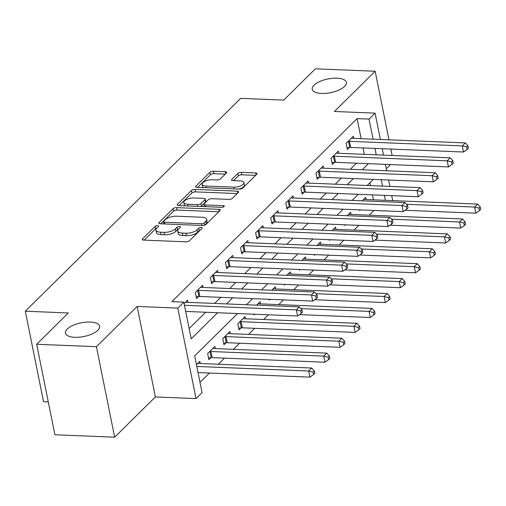 <?xml version="1.0" encoding="UTF-8"?>
<svg xmlns="http://www.w3.org/2000/svg" width="506" height="506" viewBox="0 0 506 506"><rect width="100%" height="100%" fill="white"/><g stroke="black" fill="none" stroke-linecap="round" stroke-linejoin="round"><path stroke-width="0.76" d="M157.606 225.651A1.872 0.746 -11.4 0 0 155.133 226.403L142.553 238.838A2.675 1.069 -11.4 0 0 142.275 239.464A2.675 1.069 -11.4 0 0 143.71 240.103L185.949 241.824A2.675 1.069 -11.4 0 0 189.478 240.748L202.065 228.314A1.872 0.746 -11.4 0 0 202.255 227.877A1.872 0.746 -11.4 0 0 201.249 227.428A1.872 0.746 -11.4 0 0 198.776 228.181L197.15 229.787A8.551 3.422 -11.4 0 1 185.847 233.228L182.331 233.089A8.551 3.422 -11.4 0 1 177.739 231.033A8.551 3.422 -11.4 0 1 178.612 229.035L180.244 227.428A1.872 0.746 -11.4 0 0 180.433 226.992A1.872 0.746 -11.4 0 0 179.428 226.536A1.872 0.746 -11.4 0 0 176.955 227.289L175.329 228.902A8.551 3.422 -11.4 0 1 164.026 232.343L160.51 232.197A8.551 3.422 -11.4 0 1 155.918 230.141A8.551 3.422 -11.4 0 1 156.79 228.143L158.422 226.536A1.872 0.746 -11.4 0 0 158.612 226.1A1.872 0.746 -11.4 0 0 157.606 225.651M156.632 228.307A1.872 0.746 -11.4 0 0 155.627 228.851L144.216 240.129M200.268 230.091A1.872 0.746 -11.4 0 0 199.269 230.628L197.644 232.235L197.15 229.787M178.454 229.199A1.872 0.746 -11.4 0 0 177.448 229.737L175.822 231.35L175.329 228.902M321.569 93.458A17.425 6.976 -11.4 0 0 338.849 90.1A17.425 6.976 -11.4 0 0 346.37 82.377A17.425 6.976 -11.4 0 0 337.015 78.19A17.425 6.976 -11.4 0 0 319.729 81.548A17.425 6.976 -11.4 0 0 312.208 89.271A17.425 6.976 -11.4 0 0 321.569 93.458M74.799 337.312A17.425 6.976 -11.4 0 0 92.086 333.96A17.425 6.976 -11.4 0 0 99.6 326.237A17.425 6.976 -11.4 0 0 90.245 322.05A17.425 6.976 -11.4 0 0 72.959 325.402A17.425 6.976 -11.4 0 0 65.438 333.125A17.425 6.976 -11.4 0 0 74.799 337.312M226.429 172.97A2.675 1.069 -11.4 0 0 226.701 172.35A2.675 1.069 -11.4 0 0 225.265 171.705L213.418 171.224A2.675 1.069 -11.4 0 0 209.889 172.299L195.911 186.107A2.675 1.069 -11.4 0 0 195.639 186.733A2.675 1.069 -11.4 0 0 197.074 187.378L239.306 189.099A2.675 1.069 -11.4 0 0 242.836 188.023L256.814 174.209A2.675 1.069 -11.4 0 0 257.086 173.583A2.675 1.069 -11.4 0 0 255.65 172.944L241.337 172.363A2.675 1.069 -11.4 0 0 237.807 173.438L231.824 179.345A2.675 1.069 -11.4 0 0 231.552 179.972A2.675 1.069 -11.4 0 0 232.988 180.61L240.084 180.901A7.147 2.865 -11.4 0 1 243.924 182.622A7.147 2.865 -11.4 0 1 240.843 185.784A7.147 2.865 -11.4 0 1 233.747 187.163L205.942 186.031A7.147 2.865 -11.4 0 1 202.103 184.31A7.147 2.865 -11.4 0 1 205.189 181.142A7.147 2.865 -11.4 0 1 212.28 179.769L216.916 179.959A2.675 1.069 -11.4 0 0 220.445 178.884L226.429 172.97M361.132 138.682L357.084 118.619L369.038 119.106L375.072 113.142L380.379 139.466M36.653 344.263L96.412 346.699L114.66 437.19L54.901 434.762L36.653 344.263L68.329 312.961L25.3 311.209L240.698 98.354L283.721 100.106L315.396 68.81L375.161 71.238L334.434 111.484L375.072 113.142M114.66 437.19L155.386 396.951L137.139 306.453L96.412 346.699M137.139 306.453L177.777 308.11L183.811 302.145L191.205 338.83L217.624 312.727M357.084 118.619L171.857 301.658L183.811 302.145M176.581 207.624A2.675 1.069 -11.4 0 0 173.052 208.7L159.074 222.513A2.675 1.069 -11.4 0 0 158.802 223.133A2.675 1.069 -11.4 0 0 160.238 223.778L202.47 225.499A2.675 1.069 -11.4 0 0 205.999 224.424L219.977 210.61A2.675 1.069 -11.4 0 0 220.249 209.984A2.675 1.069 -11.4 0 0 218.813 209.345L176.581 207.624L177.075 210.072A2.675 1.069 -11.4 0 0 173.545 211.147L160.737 223.797M177.492 204.31L191.47 190.496A2.675 1.069 -11.4 0 1 195 189.421L237.232 191.141A2.675 1.069 -11.4 0 1 238.668 191.787A2.675 1.069 -11.4 0 1 238.396 192.413L232.412 198.32A2.675 1.069 -11.4 0 1 228.883 199.396L211.755 198.7A2.675 1.069 -11.4 0 0 208.225 199.775L204.253 203.697A2.675 1.069 -11.4 0 0 203.981 204.316A2.675 1.069 -11.4 0 0 205.417 204.962L223.247 205.689A1.872 0.746 -11.4 0 1 224.253 206.138A1.872 0.746 -11.4 0 1 223.45 206.967A1.872 0.746 -11.4 0 1 221.59 207.327L178.656 205.575A2.675 1.069 -11.4 0 1 177.22 204.936A2.675 1.069 -11.4 0 1 177.492 204.31L177.714 205.404M392.144 155.469L390.853 149.061M388.987 139.82L375.161 71.238M189.136 328.577L205.67 312.24M214.582 303.436L220.755 297.338M229.667 288.534L235.84 282.43M244.746 273.626L250.919 267.522M259.831 258.718L266.004 252.62M274.916 243.816L281.089 237.712M290.001 228.908L296.174 222.811M305.08 214L311.253 207.903M320.165 199.098L326.338 192.995M335.25 184.19L341.423 178.093M350.335 169.282L356.509 163.185M364.288 154.336L362.998 147.929M187.916 302.348L187.473 300.159L184.083 303.511M203.001 287.446L202.558 285.251L195.316 292.411L196.549 298.521L198.51 296.586M218.08 272.538L217.643 270.349L210.401 277.503L211.635 283.619L213.595 281.678M233.165 257.636L232.722 255.441L225.486 262.595L226.72 268.711L228.68 266.77M248.25 242.728L247.807 240.54L240.565 247.693L241.798 253.803L243.765 251.868M263.335 227.82L262.892 225.632L255.65 232.785L256.884 238.902L258.844 236.96M278.42 212.918L277.977 210.724L270.735 217.877L271.969 223.994L273.929 222.052M293.499 198.01L293.056 195.822L285.82 202.976L287.054 209.092L289.015 207.15M308.584 183.102L308.141 180.914L300.906 188.068L302.133 194.184L304.1 192.242M323.669 168.201L323.226 166.006L315.984 173.166L317.218 179.276L319.185 177.34M338.754 153.293L338.312 151.104L331.069 158.258L332.303 164.374L334.264 162.432M353.833 138.385L353.397 136.196L346.155 143.35L347.388 149.466L349.349 147.524M199.99 382.384L209.446 373.036M218.358 364.231L224.531 358.134M233.443 349.33L239.616 343.226M248.528 334.422L254.701 328.324M263.607 319.514L268.382 314.795M278.692 304.612L283.468 299.894M293.777 289.704L298.553 284.986M308.862 274.802L313.638 270.077M323.941 259.894L328.723 255.176M339.026 244.986L343.802 240.268M354.111 230.085L358.887 225.36M369.197 215.176L373.972 210.458M373.46 199.832L372.46 194.873M370.594 185.632L370 182.679M200.243 363.498L199.8 361.303L196.41 364.655M215.328 348.59L214.886 346.401L207.643 353.555L208.877 359.671L210.844 357.729M230.413 333.682L229.971 331.493L222.729 338.647L223.962 344.763L225.923 342.821M245.492 318.78L245.056 316.585L237.814 323.745L239.047 329.855L241.008 327.92M253.98 314.207L254.132 314.953L254.847 314.245M260.577 303.872L260.135 301.684L256.631 305.15M269.065 299.305L269.211 300.045L269.926 299.337M275.662 288.97L275.22 286.775L271.709 290.242M284.151 284.397L284.296 285.137L285.011 284.435M290.748 274.062L290.305 271.874L286.794 275.34M299.229 269.496L299.381 270.236L300.096 269.527M305.833 259.154L305.39 256.966L301.88 260.432M314.315 254.588L314.466 255.328L315.181 254.619M320.912 244.253L320.469 242.058L316.965 245.524M329.4 239.68L329.545 240.426L330.266 239.717M335.997 229.345L335.554 227.156L332.05 230.622M344.485 224.778L344.63 225.518L345.345 224.809M351.082 214.436L350.639 212.248L347.129 215.714M359.564 209.87L359.715 210.61L360.43 209.908M366.167 199.535L365.724 197.34L362.214 200.806M25.3 311.209L43.548 401.707L48.272 401.897M386.287 168.77L390.537 164.57M237.58 313.543L194.658 355.952L202.058 392.643L196.024 398.601L177.777 308.11M155.386 396.951L196.024 398.601M382.245 148.713L383.535 155.114M385.401 164.361L386.692 170.769M388.551 180.01L389.848 186.417M391.707 195.658L392.707 200.616M376.236 154.817L374.946 148.416M373.086 139.169L369.038 119.106M226.536 303.923L232.709 297.825M241.615 289.015L247.788 282.917M256.7 274.113L262.873 268.009M271.785 259.205L277.958 253.108M286.87 244.303L293.044 238.2M301.949 229.395L308.122 223.291M317.034 214.487L323.207 208.39M332.119 199.585L338.293 193.482M347.205 184.677L353.378 178.58M362.283 169.769L368.457 163.672M373.333 179.39L367.16 185.493M358.248 194.298L352.075 200.395M343.163 209.199L336.99 215.303M328.078 224.107L321.905 230.205M312.999 239.015L306.826 245.113M297.914 253.917L291.741 260.021M282.829 268.825L276.655 274.922M267.744 283.733L261.57 289.83M252.658 298.635L246.485 304.738M385.414 200.319L384.415 195.36M382.549 186.119L381.258 179.712M155.918 230.141L156.411 232.589A8.551 3.422 -11.4 0 0 161.003 234.645L160.51 232.197M175.822 231.35A8.551 3.422 -11.4 0 1 164.52 234.784L161.003 234.645M177.739 231.033L178.232 233.475A8.551 3.422 -11.4 0 0 182.824 235.53L182.331 233.089M197.644 232.235A8.551 3.422 -11.4 0 1 186.341 235.676L182.824 235.53M218.807 211.767L177.075 210.072M163.659 221.356A1.872 0.746 -11.4 0 0 163.47 221.792A1.872 0.746 -11.4 0 0 164.475 222.242L201.546 223.753A1.872 0.746 -11.4 0 0 204.019 223.001L205.733 221.305A8.551 3.422 -11.4 0 0 206.612 219.307A8.551 3.422 -11.4 0 0 202.02 217.251L176.676 216.22A8.551 3.422 -11.4 0 0 165.38 219.661L163.659 221.356M206.612 219.307L207.106 221.755A8.551 3.422 -11.4 0 1 206.227 223.747L204.879 225.081M179.156 205.594L191.964 192.944L191.47 190.496M237.219 193.57L195.493 191.869A2.675 1.069 -11.4 0 0 191.964 192.944M193.981 197.972A7.147 2.865 -11.4 0 0 186.891 199.351A7.147 2.865 -11.4 0 0 183.804 202.52A7.147 2.865 -11.4 0 0 187.644 204.234L197.441 204.633A2.675 1.069 -11.4 0 0 200.971 203.557L204.936 199.636A2.675 1.069 -11.4 0 0 205.215 199.016A2.675 1.069 -11.4 0 0 203.779 198.371L193.981 197.972M183.804 202.52L184.298 204.962A7.147 2.865 -11.4 0 0 184.905 205.828M200.774 206.48A2.675 1.069 -11.4 0 0 201.464 206.005L200.971 203.557M205.215 199.016L205.708 201.464A2.675 1.069 -11.4 0 1 205.43 202.084L201.464 206.005M202.103 184.31L202.596 186.758A7.147 2.865 -11.4 0 0 203.203 187.625M238.876 189.08A7.147 2.865 -11.4 0 0 244.417 185.063L243.924 182.622M255.638 175.367L241.83 174.804A2.675 1.069 -11.4 0 0 238.301 175.879L233.494 180.629M225.252 174.134L213.911 173.666A2.675 1.069 -11.4 0 0 210.382 174.741L197.574 187.397M198.01 372.574L309.931 377.134L308.698 371.018L311.715 368.039L198.883 363.441A2.72 1.088 168.6 0 1 198.08 363.321L197.84 363.245M196.777 366.458L308.698 371.018L313.081 372.081L313.575 374.529L314.776 373.339L314.289 370.892L313.081 372.081M311.715 368.039L314.289 370.892M313.575 374.529L309.931 377.134M185.683 311.43L297.604 315.984L296.371 309.874L184.45 305.314M300.747 310.937L301.241 313.385L302.449 312.189L301.955 309.748L300.747 310.937L296.371 309.874L299.388 306.889L186.556 302.297A2.72 1.088 -11.4 0 1 185.753 302.171L185.512 302.101M297.604 315.984L301.241 313.385M301.955 309.748L299.388 306.889M208.548 358.033L211.204 357.679A2.72 1.088 168.6 0 1 212.185 357.628L325.016 362.226L323.783 356.11L326.8 353.131L213.968 348.533A2.72 1.088 168.6 0 1 213.165 348.413L212.925 348.337M209.61 351.613L209.971 351.569A2.72 1.088 168.6 0 1 210.951 351.518L323.783 356.11L328.166 357.179L328.653 359.627L329.861 358.431L329.368 355.984L328.166 357.179M326.8 353.131L329.368 355.984M328.653 359.627L325.016 362.226M223.633 343.125L226.29 342.777A2.72 1.088 168.6 0 1 227.27 342.726L340.095 347.318L338.862 341.208L341.879 338.223L229.054 333.631A2.72 1.088 168.6 0 1 228.25 333.505L228.004 333.435M224.689 336.711L225.056 336.661A2.72 1.088 168.6 0 1 226.037 336.61L338.862 341.208L343.245 342.271L343.738 344.719L344.947 343.523L344.453 341.082L343.245 342.271M341.879 338.223L344.453 341.082M343.738 344.719L340.095 347.318M238.718 328.223L241.375 327.869A2.72 1.088 168.6 0 1 242.355 327.818L355.18 332.417L353.947 326.3L356.964 323.321L244.139 318.723A2.72 1.088 168.6 0 1 243.329 318.603L243.089 318.527M239.774 321.803L240.141 321.753A2.72 1.088 168.6 0 1 241.122 321.702L353.947 326.3L358.33 327.369L358.824 329.811L360.032 328.622L359.538 326.174L358.33 327.369M356.964 323.321L359.538 326.174M358.824 329.811L355.18 332.417M198.624 290.368L199.857 296.484L312.683 301.083L311.449 294.966L198.624 290.368A2.72 1.088 -11.4 0 0 197.644 290.419L197.277 290.469M315.833 296.035L316.326 298.477L317.534 297.288L317.041 294.84L315.833 296.035L311.449 294.966L314.466 291.987L201.641 287.389A2.72 1.088 -11.4 0 1 200.838 287.269L200.591 287.193M199.857 296.484A2.72 1.088 -11.4 0 0 198.877 296.535L196.22 296.889M312.683 301.083L316.326 298.477M317.041 294.84L314.466 291.987M213.709 275.466L214.942 281.576L327.768 286.175L326.534 280.058L213.709 275.466A2.72 1.088 -11.4 0 0 212.729 275.517L212.362 275.561M330.918 281.127L331.411 283.575L332.619 282.38L332.126 279.932L330.918 281.127L326.534 280.058L329.551 277.079L216.726 272.481A2.72 1.088 -11.4 0 1 215.917 272.361L215.676 272.285M214.942 281.576A2.72 1.088 -11.4 0 0 213.962 281.627L211.306 281.981M327.768 286.175L331.411 283.575M332.126 279.932L329.551 277.079M228.788 260.558L230.021 266.675L342.853 271.267L341.62 265.157L228.788 260.558A2.72 1.088 -11.4 0 0 227.814 260.609L227.447 260.66M346.003 266.219L346.496 268.667L347.704 267.472L347.211 265.03L346.003 266.219L341.62 265.157L344.637 262.171L231.805 257.579A2.72 1.088 -11.4 0 1 231.002 257.453L230.761 257.383M230.021 266.675A2.72 1.088 -11.4 0 0 229.047 266.725L226.384 267.079M342.853 271.267L346.496 268.667M347.211 265.03L344.637 262.171M299.501 314.624L370.265 317.509L369.032 311.392L372.049 308.413L259.217 303.815A2.72 1.088 168.6 0 1 258.414 303.695L258.174 303.619M300.943 308.622L369.032 311.392L373.415 312.461L373.909 314.909L375.117 313.714L374.623 311.266L373.415 312.461M372.049 308.413L374.623 311.266M373.909 314.909L370.265 317.509M243.873 245.65L245.106 251.767L357.938 256.365L356.705 250.249L243.873 245.65A2.72 1.088 -11.4 0 0 242.893 245.701L242.532 245.752M361.088 251.318L361.581 253.759L362.783 252.57L362.29 250.122L361.088 251.318L356.705 250.249L359.722 247.27L246.89 242.671A2.72 1.088 -11.4 0 1 246.087 242.551L245.846 242.475M245.106 251.767A2.72 1.088 -11.4 0 0 244.126 251.817L241.47 252.171M357.938 256.365L361.581 253.759M362.29 250.122L359.722 247.27M314.587 299.723L385.351 302.601L384.117 296.491L387.134 293.505L274.303 288.913A2.72 1.088 168.6 0 1 273.499 288.787L273.259 288.717M316.029 293.714L384.117 296.491L388.5 297.553L388.994 300.001L390.196 298.806L389.702 296.364L388.5 297.553M387.134 293.505L389.702 296.364M388.994 300.001L385.351 302.601M329.672 284.815L400.429 287.699L399.196 281.583L402.213 278.604L289.388 274.005A2.72 1.088 168.6 0 1 288.584 273.885L288.344 273.809M331.114 278.812L399.196 281.583L403.579 282.652L404.073 285.093L405.281 283.904L404.787 281.456L403.579 282.652M402.213 278.604L404.787 281.456M404.073 285.093L400.429 287.699M344.757 269.907L415.515 272.791L414.281 266.675L417.298 263.696L304.473 259.097A2.72 1.088 168.6 0 1 303.67 258.977L303.423 258.908M346.193 263.904L414.281 266.675L418.664 267.744L419.158 270.191L420.366 268.996L419.872 266.554L418.664 267.744M417.298 263.696L419.872 266.554M419.158 270.191L415.515 272.791M359.842 255.005L430.6 257.889L429.366 251.773L432.383 248.788L319.558 244.196A2.72 1.088 168.6 0 1 318.748 244.069L318.508 244M361.278 248.996L429.366 251.773L433.75 252.836L434.243 255.283L435.451 254.094L434.958 251.646L433.75 252.836M432.383 248.788L434.958 251.646M434.243 255.283L430.6 257.889M374.921 240.097L445.685 242.981L444.451 236.865L447.468 233.886L334.637 229.288A2.72 1.088 168.6 0 1 333.833 229.167L333.593 229.091M376.363 234.095L444.451 236.865L448.835 237.934L449.328 240.375L450.53 239.186L450.036 236.738L448.835 237.934M447.468 233.886L450.036 236.738M449.328 240.375L445.685 242.981M258.958 230.749L260.192 236.865L373.017 241.457L371.783 235.341L258.958 230.749A2.72 1.088 -11.4 0 0 257.978 230.799L257.617 230.844M376.167 236.41L376.66 238.857L377.868 237.662L377.375 235.22L376.167 236.41L371.783 235.341L374.801 232.362L261.975 227.77A2.72 1.088 -11.4 0 1 261.172 227.643L260.932 227.573M260.192 236.865A2.72 1.088 -11.4 0 0 259.211 236.909L256.555 237.263M373.017 241.457L376.66 238.857M377.375 235.22L374.801 232.362M274.043 215.841L275.277 221.957L388.102 226.555L386.869 220.439L274.043 215.841A2.72 1.088 -11.4 0 0 273.063 215.891L272.696 215.942M391.252 221.501L391.745 223.949L392.953 222.76L392.46 220.312L391.252 221.501L386.869 220.439L389.886 217.453L277.06 212.862A2.72 1.088 -11.4 0 1 276.251 212.735L276.01 212.665M275.277 221.957A2.72 1.088 -11.4 0 0 274.296 222.007L271.64 222.362M388.102 226.555L391.745 223.949M392.46 220.312L389.886 217.453M289.128 200.939L290.362 207.049L403.187 211.647L401.954 205.531L289.128 200.939A2.72 1.088 -11.4 0 0 288.148 200.983L287.781 201.034M406.337 206.6L406.83 209.041L408.038 207.852L407.545 205.404L406.337 206.6L401.954 205.531L404.971 202.552L292.145 197.954A2.72 1.088 -11.4 0 1 291.336 197.833L291.095 197.757M290.362 207.049A2.72 1.088 -11.4 0 0 289.381 207.099L286.725 207.454M403.187 211.647L406.83 209.041M407.545 205.404L404.971 202.552M304.207 186.031L305.441 192.147L418.272 196.739L417.039 190.629L304.207 186.031A2.72 1.088 -11.4 0 0 303.227 186.081L302.866 186.126M421.422 191.692L421.915 194.14L423.117 192.944L422.624 190.503L421.422 191.692L417.039 190.629L420.056 187.644L307.224 183.052A2.72 1.088 -11.4 0 1 306.421 182.925L306.181 182.856M305.441 192.147A2.72 1.088 -11.4 0 0 304.46 192.198L301.804 192.546M418.272 196.739L421.915 194.14M422.624 190.503L420.056 187.644M319.292 171.123L320.526 177.239L433.351 181.837L432.124 175.721L319.292 171.123A2.72 1.088 -11.4 0 0 318.312 171.173L317.951 171.224M436.501 176.79L436.994 179.232L438.202 178.042L437.709 175.595L436.501 176.79L432.124 175.721L435.141 172.742L322.309 168.144A2.72 1.088 -11.4 0 1 321.506 168.024L321.266 167.948M320.526 177.239A2.72 1.088 -11.4 0 0 319.545 177.29L316.889 177.644M433.351 181.837L436.994 179.232M437.709 175.595L435.141 172.742M390.006 225.195L460.77 228.073L459.537 221.963L462.554 218.978L349.722 214.386A2.72 1.088 168.6 0 1 348.919 214.259L348.678 214.19M391.448 219.187L459.537 221.963L463.913 223.026L464.407 225.474L465.615 224.278L465.122 221.837L463.913 223.026M462.554 218.978L465.122 221.837M464.407 225.474L460.77 228.073M334.377 156.221L335.611 162.331L448.436 166.929L447.203 160.813L334.377 156.221A2.72 1.088 -11.4 0 0 333.397 156.272L333.03 156.316M451.586 161.882L452.079 164.33L453.287 163.134L452.794 160.687L451.586 161.882L447.203 160.813L450.22 157.834L337.394 153.236A2.72 1.088 -11.4 0 1 336.591 153.116L336.345 153.04M335.611 162.331A2.72 1.088 -11.4 0 0 334.63 162.382L331.974 162.736M448.436 166.929L452.079 164.33M452.794 160.687L450.22 157.834M405.091 210.287L475.849 213.171L474.615 207.055L477.632 204.076L364.807 199.478A2.72 1.088 168.6 0 1 364.004 199.358L363.757 199.282M406.527 204.279L474.615 207.055L478.999 208.124L479.492 210.566L480.7 209.376L480.207 206.929L478.999 208.124M477.632 204.076L480.207 206.929M479.492 210.566L475.849 213.171M349.463 141.313L350.696 147.429L463.521 152.021L462.288 145.911L349.463 141.313A2.72 1.088 -11.4 0 0 348.482 141.364L348.115 141.414M466.671 146.974L467.164 149.422L468.373 148.226L467.879 145.785L466.671 146.974L462.288 145.911L465.305 142.926L352.48 138.334A2.72 1.088 -11.4 0 1 351.67 138.208L351.43 138.138M350.696 147.429A2.72 1.088 -11.4 0 0 349.716 147.48L347.059 147.834M463.521 152.021L467.164 149.422M467.879 145.785L465.305 142.926M155.627 228.851L155.133 226.403M199.269 230.628L198.776 228.181M177.448 229.737L176.955 227.289M164.52 234.784L164.026 232.343M186.341 235.676L185.847 233.228M142.768 239.933L142.553 238.838M219.218 211.356L218.813 209.345M159.295 223.601L159.074 222.513M173.545 211.147L173.052 208.7M164.823 223.962L164.475 222.242M201.894 225.474L201.546 223.753M204.468 225.227L204.019 223.001M206.227 223.747L205.733 221.305M195.493 191.869L195 189.421M237.637 193.159L237.232 191.141M205.765 206.682L205.417 204.962M223.5 206.941L223.247 205.689M187.992 205.955L187.644 204.234M197.789 206.353L197.441 204.633M205.43 202.084L204.936 199.636M206.29 187.751L205.942 186.031M234.095 188.883L233.747 187.163M232.045 180.44L231.824 179.345M238.301 175.879L237.807 173.438M241.83 174.804L241.337 172.363M256.055 174.956L255.65 172.944M196.132 187.201L195.911 186.107M210.382 174.741L209.889 172.299M213.911 173.666L213.418 171.224M225.67 173.716L225.265 171.705M211.204 357.679L209.971 351.569M212.185 357.628L210.951 351.518M226.29 342.777L225.056 336.661M227.27 342.726L226.037 336.61M241.375 327.869L240.141 321.753M242.355 327.818L241.122 321.702M197.644 290.419L198.877 296.535M212.729 275.517L213.962 281.627M227.814 260.609L229.047 266.725M242.893 245.701L244.126 251.817M257.978 230.799L259.211 236.909M273.063 215.891L274.296 222.007M288.148 200.983L289.381 207.099M303.227 186.081L304.46 192.198M318.312 171.173L319.545 177.29M333.397 156.272L334.63 162.382M348.482 141.364L349.716 147.48M163.9 223.924L163.47 221.792M204.449 206.625L203.981 204.316"/></g></svg>

